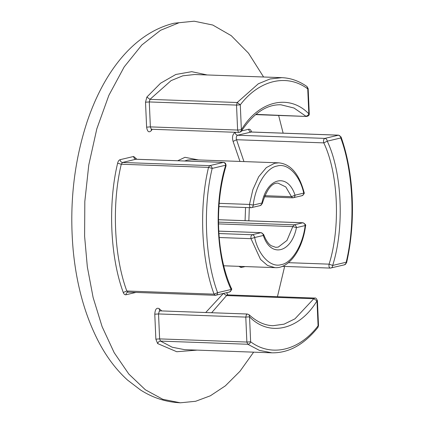 <?xml version="1.0" encoding="UTF-8"?>
<svg xmlns="http://www.w3.org/2000/svg" width="424" height="424" viewBox="0 0 424 424"><rect width="100%" height="100%" fill="white"/><g stroke="black" fill="none" stroke-linecap="round" stroke-linejoin="round"><path stroke-width="0.64" d="M218.477 219.706L302.959 222.764L294.033 224.842L292.804 226.586L286.984 240.429L278.282 247.081L275.727 247.335L271.116 245.687C269.834 244.796 266.791 242.661 263.611 234.467L263.341 235.468C263.124 233.831 262.318 232.903 260.93 232.681L252.222 234.742C253.616 234.965 254.421 235.892 254.638 237.53L250.992 238.664L260.516 259.387L267.502 265.456L274.996 267.645C288.824 268.737 302.508 250.139 305.561 225.865L305.153 225.568C304.936 223.936 304.13 223.008 302.741 222.786L218.477 219.738M283.137 133.157L278.637 115.45M263.585 76.998L248.522 53.201L231.223 35.653L212.742 25.021L194.171 21.2L179.087 22.721L160.532 30.305L141.849 44.965L124.211 66.886L108.857 95.358L96.836 128.779L88.78 164.941L84.821 201.474L84.609 236.322L87.333 266.866L93.11 297.489L102.105 326.65L114.178 352.683L128.854 374.095L145.379 389.799L162.853 399.318L180.364 402.8L195.618 401.284L210.373 395.783L225.351 385.856L239.979 371.276L253.632 352.164M277.439 296.71L284.637 266.431M218.477 222.112L294.033 224.842C295.427 225.065 296.233 225.997 296.45 227.63L292.804 226.586L218.498 223.899M263.611 234.467L261.142 232.659L218.742 231.154M218.879 233.534L252.222 234.742C251.109 235.336 250.701 236.645 250.992 238.664L219.171 237.514M219.197 203.34L249.498 204.437C249.386 206.546 249.9 207.638 251.04 207.702L218.948 206.568M259.748 205.64C261.126 205.518 261.852 204.644 261.926 203.022L262.286 203.547C266.712 189.374 271.969 182.574 278.054 183.147L285.781 186.931L291.495 196.678L295.03 195.183C294.956 196.81 294.23 197.679 292.851 197.801L302.068 195.692C303.918 194.367 304.596 193.28 304.098 192.432M301.559 195.745C302.937 195.623 303.664 194.749 303.738 193.121L304.093 192.411M264.777 195.708L291.495 196.678L292.639 197.828L293.366 197.754M184.647 160.998L187.376 160.102L191.542 159.684L278.785 162.843L274.62 163.256L266.352 167.581L258.698 176.728L252.852 189.703L249.498 204.437L253.218 205.078C253.144 206.705 252.418 207.58 251.04 207.702L260.257 205.592L262.286 203.547M227.556 294.903L314.799 298.061L313.786 298.729L294.945 318.837L284.064 324.164L272.897 325.701C264.661 325.431 256.732 321.784 249.116 314.762L249.545 316.834L245.782 317.099L246.869 342.051L250.632 341.786C250.139 343.323 249.185 344.145 247.759 344.256L259.43 350.383L271.911 352.821C288.68 353.134 304.019 344.67 317.921 327.434L318.085 325.823C299.159 350.738 271.328 357.326 250.632 341.786L249.545 316.834C269.129 337.149 299.567 329.941 316.993 300.87L313.786 298.729L226.543 295.57L227.556 294.903L227.02 294.733L227.184 294.977M249.116 314.762L247.346 314.025L246.45 314.534L245.782 317.099L158.539 313.946L154.776 314.211L155.862 339.158L157.643 343.578L176.771 351.735L197.208 350.118M317.422 300.669L316.993 300.87L318.085 325.823L318.514 325.616L317.422 300.669C316.527 298.554 315.652 297.685 314.799 298.061M235.765 132.309L235.172 132.447C232.606 134.095 231.917 137.09 233.094 141.425L236.544 139.724C235.956 137.556 236.301 136.056 237.583 135.235L251.342 132.007L338.585 135.161L324.826 138.388C323.544 139.215 323.199 140.71 323.788 142.883C338.32 173.056 340.711 227.783 329.082 264.152L332.665 265.44C332.591 267.067 331.865 267.942 330.487 268.063L344.542 264.804L346.572 262.753C356.065 221.529 353.945 172.992 341.06 136.984L340.785 137.97C340.567 136.337 339.762 135.404 338.368 135.187L251.125 132.028C249.736 131.806 248.93 130.878 248.713 129.24L241.526 130.942M235.172 132.447C235.389 134.085 236.195 135.012 237.583 135.235L324.826 138.388C326.22 138.611 327.026 139.544 327.243 141.176L323.788 142.883L236.544 139.724L243.954 161.581M344.034 264.857C345.406 264.735 346.132 263.861 346.212 262.233L346.572 262.753M288.437 262.679L329.082 264.152C328.695 266.553 329.162 267.857 330.487 268.063L331.001 268.01M207.161 74.958L191.706 71.677L175.843 74.465L160.59 83.21L146.879 97.043L145.517 102.205L149.28 101.94L150.372 126.887L237.615 130.046L238.495 132.246L238.982 132.421L151.739 129.267L151.251 129.087L150.372 126.887L146.609 127.152C147.377 131.822 148.962 132.966 151.363 130.576L152.216 129.283M146.879 97.043L149.964 99.359L149.28 101.94L236.523 105.094L237.615 130.046L241.378 129.781L241.373 131.18L239.995 131.758M238.982 132.421C240.731 131.938 241.532 131.525 241.373 131.18C253.557 113.139 266.728 104.341 280.884 104.781L294.018 108.025L305.821 116.176C307.246 116.07 308.253 115.286 308.826 113.818L309.255 113.611L308.169 88.664L307.739 88.865L307.008 86.549C299.005 80.968 290.626 78.005 281.87 77.661L270.009 78.986L258.333 83.777L237.207 102.513L240.286 104.829C259.212 79.908 287.048 73.326 307.739 88.865L308.826 113.818C289.248 93.503 258.804 100.705 241.378 129.781L240.286 104.829L236.523 105.094L237.207 102.513L149.964 99.359L171.089 80.618L182.765 75.832L194.627 74.507L281.87 77.661M255.895 114.369L306.435 116.457C308.508 116.123 309.451 115.174 309.255 113.611M128.17 292.141L126.803 291.002L214.046 294.161L215.413 295.3L128.17 292.141C126.792 292.263 126.066 293.138 125.992 294.765L135.775 292.449M228.955 292.094C230.333 291.972 231.059 291.097 231.133 289.475L231.329 288.288C216.516 255.741 214.263 204.93 226.029 165.89L225.706 165.212C225.489 163.574 224.683 162.646 223.294 162.424L209.748 165.63C211.141 165.853 211.947 166.78 212.164 168.418L208.513 167.385C198.936 207.267 201.22 259.578 214.046 294.161L217.586 292.677C217.512 294.304 216.786 295.178 215.413 295.3L229.464 292.046C231.594 290.27 232.22 289.02 231.329 288.288M226.029 165.89C226.072 163.691 225.229 162.524 223.512 162.403L136.051 159.265C134.657 159.042 133.852 158.115 133.634 156.483L120.093 159.684C118.943 160.044 118.116 161.215 117.618 163.198C107.85 203.87 110.182 257.22 123.262 292.486C123.925 294.192 124.831 294.956 125.992 294.765M123.262 292.486L126.803 291.002C113.977 256.425 111.692 204.114 121.269 164.231L122.504 162.472L209.748 165.63L208.513 167.385L121.269 164.231L117.618 163.198M198.474 159.933L184.965 157.315L177.704 160.744M251.612 132.018L251.437 131.525C250.78 129.813 249.874 129.055 248.713 129.24M238.86 266.336L241.065 267.528L245.136 266.564M233.094 141.425L239.984 161.438M245.549 207.532L245.077 220.666M136.517 159.254L136.348 158.719L133.634 156.483M145.517 102.205L146.609 127.152M227.805 294.913L226.644 292.714M161.772 310.93L159.138 308.624C156.578 307.411 155.126 309.271 154.776 314.211M223.289 293.503L205.72 312.52M263.341 235.468C270.549 258.073 291.341 253.149 296.45 227.63L305.153 225.568C302.969 244.887 291.903 263.023 281.34 264.608C270.857 268.005 258.449 255.423 254.638 237.53L263.341 235.468M295.03 195.183C287.822 172.579 267.035 177.502 261.926 203.022L253.218 205.078C255.407 185.765 266.473 167.628 277.036 166.044C287.52 162.646 299.927 175.223 303.738 193.121L295.03 195.183M223.342 293.429L226.543 295.57L211.645 312.737M271.911 352.821L184.673 349.668L172.186 347.224L160.516 341.103C159.095 341.214 158.141 342.041 157.643 343.578M159.138 308.624L159.567 310.697L160.102 310.871L159.207 311.375L158.539 313.946L159.625 338.893L246.869 342.051L247.759 344.256L160.516 341.103L159.625 338.893L155.862 339.158M251.172 131.986L251.437 131.525M241.224 266.42L241.065 267.528M248.846 220.803L249.317 207.67M332.665 265.44C344.579 228.176 342.131 172.096 327.243 141.176L340.785 137.97C353.356 171.868 355.598 223.141 346.212 262.233L332.665 265.44M151.363 130.576L151.278 129.352M135.86 159.249L122.504 162.472C121.116 162.249 120.31 161.321 120.093 159.684M225.706 165.212C213.791 202.476 216.24 258.555 231.133 289.475L217.586 292.677C205.015 258.783 202.778 207.511 212.164 168.418L225.706 165.212M223.755 265.79L274.996 267.645M305.561 225.833C306.154 225.08 305.285 224.058 302.959 222.764M218.742 231.122L261.142 232.659M304.093 192.395C299.074 173.845 290.641 163.993 278.785 162.843M251.554 207.649L250.823 207.723M264.338 196.8L292.639 197.828M318.514 325.616L317.921 327.434M160.102 310.871L247.346 314.025M250.939 132.012L251.342 132.007M341.06 136.984L338.585 135.161M282.299 266.346L330.269 268.085M151.373 129.177L151.739 129.267M307.008 86.549L308.169 88.664M255.598 114.618L306.435 116.457M215.922 295.247L215.196 295.321M136.268 159.244L223.512 162.403M194.171 21.2L174.015 23.225C134.169 32.892 104.092 71.412 87.201 121.513C73.893 162.079 69.207 204.84 73.145 249.794C76.527 285.633 85.378 316.972 99.693 343.8C107.436 358.142 116.711 370.231 127.513 380.058L140.477 389.958C152.815 397.86 166.107 402.143 180.364 402.8"/></g></svg>
